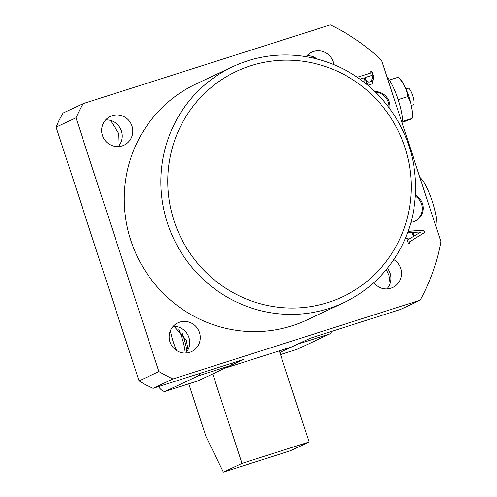 <?xml version="1.0" encoding="UTF-8"?>
<svg xmlns="http://www.w3.org/2000/svg" width="497" height="497" viewBox="0 0 497 497"><rect width="100%" height="100%" fill="white"/><g stroke="black" fill="none" stroke-linecap="round" stroke-linejoin="round"><path stroke-width="0.75" d="M404.862 147.317A124.592 121.044 64.8 0 0 250.786 65.728A124.592 121.044 64.8 0 0 174.093 220.885A124.592 121.044 64.8 0 0 328.169 302.474A124.592 121.044 64.8 0 0 404.862 147.317M167.489 223.184A130.388 126.679 -115.2 0 1 232.733 66.704A130.388 126.679 -115.2 0 1 408.988 146.186A130.388 126.679 -115.2 0 1 343.744 302.667A130.388 126.679 -115.2 0 1 167.489 223.184M389.797 108.725A14.488 14.078 64.8 0 0 389.244 101.804A14.488 14.078 64.8 0 0 374.968 91.678M389.027 107.681A14.488 14.078 64.8 0 0 388.312 102.239A14.488 14.078 64.8 0 0 375.428 92.131M410.92 222.271A14.488 14.078 64.8 0 0 415.287 221.041A14.488 14.078 64.8 0 0 422.537 203.658A14.488 14.078 64.8 0 0 415.374 195.153M414.821 221.252A14.488 14.078 64.8 0 0 421.605 204.093A14.488 14.078 64.8 0 0 415.318 196.085M110.527 120.46L118.789 133.6L119.181 145.459M105.675 119.895A15.935 15.482 -115.2 0 1 121.436 131.028A15.935 15.482 -115.2 0 1 118.243 146.609M131.991 126.064A15.935 15.482 -115.2 0 1 124.02 145.186A15.935 15.482 -115.2 0 1 102.475 135.476A15.935 15.482 -115.2 0 1 110.452 116.348A15.935 15.482 -115.2 0 1 131.991 126.064M306.127 56.683A15.935 15.482 -115.2 0 1 311.7 52.185A15.935 15.482 -115.2 0 1 333.245 61.901A15.935 15.482 -115.2 0 1 333.885 64.641M386.324 269.623L388.977 275.214L390.182 283.365M387.443 268.256A15.935 15.482 -115.2 0 1 390.17 273.331A15.935 15.482 -115.2 0 1 386.97 288.912M393.835 259.571A15.935 15.482 -115.2 0 1 400.725 268.368A15.935 15.482 -115.2 0 1 392.754 287.49A15.935 15.482 -115.2 0 1 373.8 282.681M174.031 326.343L186.269 340.06L188.052 349.664M173.155 326.355A15.935 15.482 -115.2 0 1 188.922 337.494A15.935 15.482 -115.2 0 1 185.723 353.075M199.477 332.53A15.935 15.482 -115.2 0 1 191.5 351.652A15.935 15.482 -115.2 0 1 169.962 341.936A15.935 15.482 -115.2 0 1 177.932 322.814A15.935 15.482 -115.2 0 1 199.477 332.53M232.733 66.704L196.098 83.937A130.388 126.679 64.8 0 0 130.854 240.418A130.388 126.679 64.8 0 0 307.103 319.9L343.744 302.667M408.099 231.229L423.68 230.229L425.003 232.354L409.882 241.61L409.161 242.691L409.429 243.505L408.447 243.816L406.708 238.479L407.689 238.169L407.907 238.833L409.199 238.958L413.342 236.429L412.075 232.54L407.509 232.863M408.422 239.386L409.199 238.958M75.966 117.826A197.029 191.426 -115.2 0 1 82.943 103.705L330.281 24.85A197.029 191.426 -115.2 0 1 381.64 60.392L440.882 241.641A197.029 191.426 -115.2 0 1 420.257 300.138L172.925 378.987A197.029 191.426 -115.2 0 1 158.903 371.563L75.966 117.826L56.118 127.157L139.054 380.901L145.677 384.908L153.076 388.325L243.201 359.592L224.861 368.221L291.944 346.838L310.283 338.208L400.408 309.476L420.257 300.138M357.275 77.265L370.507 73.078L371.023 72.158L370.743 71.307L371.725 70.99L373.806 77.358L372.06 83.887L371.34 84.167C369.172 84.794 367.476 84.105 366.258 82.092L366.202 83.9M153.076 388.325L172.925 378.987M158.903 371.563L139.054 380.901M82.943 103.705L63.1 113.043L59.149 120.175L56.118 127.157M312.725 56.602L314.974 58.491M306.922 55.732A15.935 15.482 -115.2 0 1 317.198 59.044M408.056 231.36L423.68 230.229M423.369 230.378L424.693 232.497L425.003 232.354M424.693 232.497L409.882 241.61M409.571 241.759L409.161 242.691M408.857 242.834L409.106 243.611M406.72 238.523L407.689 238.169M407.378 238.311L407.596 238.982L407.907 238.833M407.596 238.982L408.888 239.107M413.113 232.416L412.802 232.559L413.995 236.193L420.916 231.944L413.113 232.416L414.305 236.05M357.318 77.296L370.346 73.146M370.756 71.344L371.725 70.99M371.414 71.139L373.495 77.507L371.905 83.956M365.941 83.689L366.258 82.092M365.196 77.52L364.885 77.662L365.618 79.918C366.637 81.85 368.184 82.477 370.253 81.781L371.222 81.384L372.62 77.047L372.203 75.78L371.464 75.519L365.196 77.52L365.929 79.769C366.948 81.707 368.494 82.328 370.563 81.638L371.222 81.384M364.966 82.912L364.86 79.806L364.214 77.83L360.002 79.172M365.618 79.918L365.929 79.769M370.253 81.781L370.563 81.638M279.836 352.528L297.529 344.204L329.728 333.941A40.568 9.53 -107.7 0 0 331.611 331.406M280.507 354.597L296.858 349.385A40.568 9.53 -107.7 0 0 297.131 349.279L329.728 333.941M279.289 350.87L309.078 442.001L290.447 450.76L223.364 472.15L205.932 436.341L188.773 383.846M212.753 373.918L241.996 463.384L223.364 472.15M309.078 442.001L241.996 463.384M185.207 353.087A20.284 4.765 -107.7 0 0 184.188 346.117A20.284 4.765 -107.7 0 0 178.752 329.61M170.44 330.592A20.284 4.765 -107.7 0 0 171.011 333.655A20.284 4.765 -107.7 0 0 176.665 350.615M186.909 351.578A21.731 5.107 -107.7 0 0 186.002 346.136A21.731 5.107 -107.7 0 0 182.095 333.021M398.172 99.648L407.826 96.567L410.677 103.084A22.197 5.212 -107.7 0 0 408.758 96.368A22.197 5.212 -107.7 0 0 406.353 89.87L402.961 82.893A22.197 5.212 -107.7 0 0 399.955 78.737L398.457 77.221M405.875 88.882L408.068 88.186A8.691 2.044 72.3 0 1 412.572 95.592A8.691 2.044 72.3 0 1 413.349 104.749L411.112 105.457M387.045 76.942A28.975 6.809 72.3 0 1 398.134 99.53A28.975 6.809 72.3 0 1 402.8 125.145M410.677 103.084L412.137 110.974A22.197 5.212 -107.7 0 1 412.199 117.149L411.97 118.559M411.715 118.795L402.831 122.181M412.137 110.974L411.889 118.479L402.794 121.38M402.961 82.893L398.389 77.19L389.399 80.054M398.389 77.19L398.215 77.501M407.826 96.567L406.353 89.87M232.329 363.058A40.568 9.53 72.3 0 1 230.446 365.593L197.849 380.932A40.568 9.53 72.3 0 1 197.57 381.037L165.371 391.301A40.568 9.53 72.3 0 1 158.425 386.623M200.123 373.328A40.568 9.53 72.3 0 1 198.247 375.856L165.65 391.195A40.568 9.53 72.3 0 1 165.371 391.301M419.853 177.311A28.975 6.809 72.3 0 1 432.856 203.111A28.975 6.809 72.3 0 1 436.646 228.695M373.495 77.507L373.806 77.358M280.501 354.578L297.131 349.279M230.446 365.593L198.247 375.856M197.849 380.932L165.65 391.195"/></g></svg>
